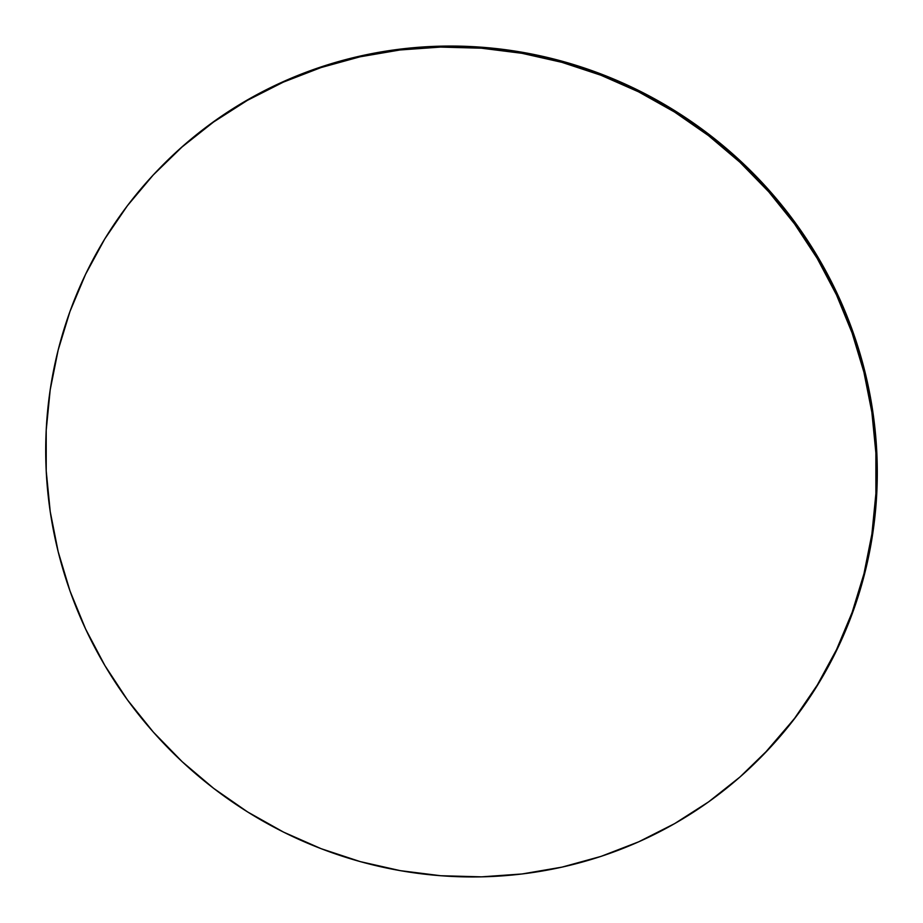 <?xml version="1.0" encoding="UTF-8"?>
<svg xmlns="http://www.w3.org/2000/svg" width="923" height="923" viewBox="0 0 923 923"><rect width="100%" height="100%" fill="white"/><g stroke="black" fill="none" stroke-linecap="round" stroke-linejoin="round"><path stroke-width="1.38" d="M763.194 754.91L764.106 753.976A420.842 409.385 -135.9 0 0 820.27 261.14A420.842 409.385 -135.9 0 0 360.939 55.888L360.028 56.811A420.842 409.385 44.1 0 1 819.37 262.074A420.842 409.385 44.1 0 1 763.194 754.91A420.842 409.385 44.1 0 1 562.061 867.112A420.842 409.385 44.1 0 1 102.73 661.86A420.842 409.385 44.1 0 1 158.894 169.024A420.842 409.385 44.1 0 1 360.028 56.811L360.939 55.888A420.842 409.385 -135.9 0 0 159.806 168.09L158.894 169.024M360.028 56.811L321.031 67.564L283.373 82.112L247.433 100.33L213.548 122.021L182.05 146.976L153.241 174.978L127.386 205.737L104.749 238.976L85.551 274.35L69.952 311.536L58.137 350.163L50.188 389.875L46.208 430.28L46.219 470.984L50.223 511.607L58.184 551.758L70.021 591.032L85.631 629.071L104.853 665.495L127.501 699.969L153.368 732.135L182.2 761.717L213.709 788.404L247.606 811.94L283.557 832.119L321.216 848.722L360.224 861.609L400.201 870.643L440.767 875.731L481.529 876.85L522.083 873.966L562.061 867.112L601.069 856.371L638.716 841.811L674.655 823.604L708.541 801.914L740.038 776.947L768.859 748.957L794.703 718.186L817.34 684.958L836.55 649.584L852.137 612.399L863.963 573.771L871.9 534.059L875.892 493.655L875.881 452.939L871.877 412.327L863.916 372.177L852.067 332.903L836.469 294.864L817.236 258.44L794.588 223.966L768.721 191.788L739.9 162.217L708.379 135.531L674.482 111.995L638.531 91.815L600.873 75.213L561.865 62.326L521.887 53.292L481.321 48.192L440.571 47.085L400.005 49.969L360.028 56.811M763.875 754.218L795.614 717.263L818.251 684.024L837.449 648.65L853.048 611.464L864.863 572.837L872.812 533.125L876.792 492.72L876.781 452.016L872.777 411.393L864.816 371.242L852.979 331.968L837.369 293.929L818.147 257.505L795.499 223.031L769.632 190.865L740.8 161.283L709.291 134.596L675.394 111.06L639.443 90.881L601.784 74.278L562.776 61.391L522.799 52.357L482.233 47.269L441.471 46.15L400.917 49.034L360.939 55.888L321.931 66.629L284.284 81.189L248.345 99.396L214.459 121.086L182.962 146.053L159.587 168.309"/></g></svg>
